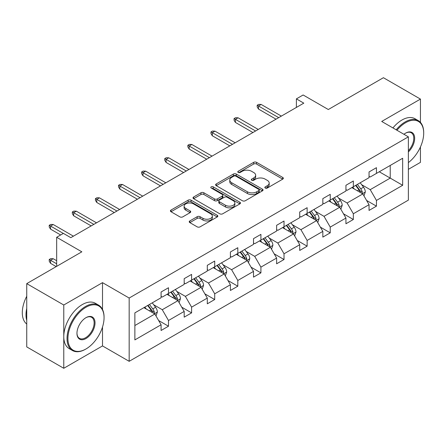 <?xml version="1.0" encoding="UTF-8"?>
<svg xmlns="http://www.w3.org/2000/svg" width="446" height="446" viewBox="0 0 446 446"><rect width="100%" height="100%" fill="white"/><g stroke="black" fill="none" stroke-linecap="round" stroke-linejoin="round"><path stroke-width="0.67" d="M265.253 188.05A1.438 0.831 0 0 0 267.293 188.05L282.736 179.13A2.057 1.187 0 0 0 283.338 178.288A2.057 1.187 0 0 0 282.736 177.452L256.567 162.344A2.057 1.187 0 0 0 253.662 162.344L238.214 171.258A1.438 0.831 0 0 0 237.79 171.849A1.438 0.831 0 0 0 238.214 172.435A1.438 0.831 0 0 0 240.249 172.435L242.245 171.281A6.579 3.797 0 0 1 251.555 171.281L253.735 172.541A6.579 3.797 0 0 1 255.658 175.228A6.579 3.797 0 0 1 253.735 177.915L251.734 179.069A1.438 0.831 0 0 0 251.315 179.654A1.438 0.831 0 0 0 251.734 180.24A1.438 0.831 0 0 0 253.768 180.24L255.77 179.086A6.579 3.797 0 0 1 265.075 179.086L267.254 180.346A6.579 3.797 0 0 1 269.183 183.033A6.579 3.797 0 0 1 267.254 185.72L265.253 186.874A1.438 0.831 0 0 0 264.835 187.459A1.438 0.831 0 0 0 265.253 188.05L265.253 186.874M420.439 122.377L420.439 99.09L383.409 77.71L328.312 109.521L303.129 94.981L296.395 98.873L296.395 107.425M408.369 169.341L420.439 162.372L420.439 146.957M102.508 309.474L102.508 282.647L63.772 305.008L63.772 368.29L26.743 346.91L26.743 283.628L81.841 251.817L56.664 237.283L56.664 266.357M63.772 305.008L26.743 283.628M189.834 220.932A2.057 1.187 0 0 0 189.232 221.774A2.057 1.187 0 0 0 189.834 222.61L197.177 226.847A2.057 1.187 0 0 0 200.087 226.847L217.241 216.946A2.057 1.187 0 0 0 217.843 216.104A2.057 1.187 0 0 0 217.241 215.267L191.072 200.159A2.057 1.187 0 0 0 188.162 200.159L171.008 210.06A2.057 1.187 0 0 0 170.405 210.902A2.057 1.187 0 0 0 171.008 211.739L179.877 216.862A2.057 1.187 0 0 0 182.782 216.862L190.124 212.619A2.057 1.187 0 0 0 190.726 211.783A2.057 1.187 0 0 0 190.124 210.941L185.726 208.405A5.503 3.178 0 0 1 184.12 206.158A5.503 3.178 0 0 1 187.515 203.225A5.503 3.178 0 0 1 193.508 203.911L210.735 213.863A5.503 3.178 0 0 1 212.346 216.104A5.503 3.178 0 0 1 208.951 219.036A5.503 3.178 0 0 1 202.958 218.35L200.087 216.695A2.057 1.187 0 0 0 197.177 216.695L189.834 220.932L189.834 222.61M56.664 237.283L63.404 233.392L70.808 237.668L303.798 103.149L296.395 98.873M102.508 282.647L129.167 298.04L408.369 136.844L408.369 200.126L129.167 361.321L129.167 298.04M420.439 99.09L381.709 121.451L408.369 136.844M242.395 200.745A2.057 1.187 0 0 0 245.3 200.745L262.454 190.838A2.057 1.187 0 0 0 263.056 190.002A2.057 1.187 0 0 0 262.454 189.16L236.285 174.052A2.057 1.187 0 0 0 233.381 174.052L216.221 183.958A2.057 1.187 0 0 0 215.619 184.795A2.057 1.187 0 0 0 216.221 185.636L242.395 200.745M211.783 188.357A1.438 0.831 0 0 1 213.244 188.563L213.244 186.852L239.848 202.211A2.057 1.187 0 0 1 240.45 203.053A2.057 1.187 0 0 1 239.848 203.894L222.693 213.796A2.057 1.187 0 0 1 219.783 213.796L193.614 198.687L193.614 197.009A2.057 1.187 0 0 0 193.012 197.851A2.057 1.187 0 0 0 193.614 198.687M193.614 197.009L200.956 192.772A2.057 1.187 0 0 1 203.867 192.772L214.476 198.899A2.057 1.187 0 0 0 217.386 198.899L222.259 196.084A2.057 1.187 0 0 0 222.861 195.248A2.057 1.187 0 0 0 222.259 194.406L211.209 188.028A1.438 0.831 0 0 1 210.785 187.443A1.438 0.831 0 0 1 211.672 186.673A1.438 0.831 0 0 1 213.244 186.852M134.87 312.875L161.084 297.738L161.084 292.013L168.493 287.737L168.493 293.462L184.192 284.397L184.192 278.672L191.602 274.396L191.602 280.121L207.301 271.062L207.301 265.331L214.704 261.055L214.704 266.786L230.404 257.721L230.404 251.99L237.813 247.714L237.813 253.445L253.512 244.38L253.512 238.649L260.916 234.373L260.916 240.104L276.62 231.039L276.62 225.308L284.024 221.032L284.024 226.763L299.723 217.698L299.723 211.967L307.132 207.691L307.132 213.422L322.832 204.357L322.832 198.626L330.235 194.35L330.235 200.081L345.94 191.016L345.94 185.285L353.343 181.009L353.343 186.74L369.043 177.675L369.043 171.95L376.452 167.674L376.452 173.399L402.666 158.263L402.666 185.291L376.452 200.427L376.452 206.152L369.043 210.428L369.043 204.697L353.343 213.762L353.343 219.493L345.94 223.769L345.94 218.038L330.235 227.103L330.235 232.834L322.832 237.11L322.832 231.379L307.132 240.444L307.132 246.175L299.723 250.451L299.723 244.72L284.024 253.785L284.024 259.516L276.62 263.792L276.62 258.061L260.916 267.126L260.916 272.857L253.512 277.133L253.512 271.402L237.813 280.467L237.813 286.198L230.404 290.474L230.404 284.743L214.704 293.808L214.704 299.534L207.301 303.81L207.301 298.084L191.602 307.149L191.602 312.875L184.192 317.151L184.192 311.425L168.493 320.49L168.493 326.216L161.084 330.492L161.084 324.766L134.87 339.902L134.87 312.875M167.01 294.321L177.971 300.649L162.272 309.714L153.697 304.763M162.272 309.714L168.493 320.49M177.971 300.649L184.192 311.425M161.084 296.373L162.272 297.058L168.493 293.462M190.119 280.98L201.079 287.308L185.38 296.373L176.806 291.422M185.38 296.373L191.602 307.149M201.079 287.308L207.301 298.084M184.192 283.032L185.38 283.717L191.602 280.121M213.221 267.639L224.187 273.967L208.483 283.032L199.914 278.081M208.483 283.032L214.704 293.808M224.187 273.967L230.404 284.743M207.301 269.691L208.483 270.376L214.704 266.786M236.33 254.298L247.29 260.626L231.591 269.691L223.017 264.74M231.591 269.691L237.813 280.467M247.29 260.626L253.512 271.402M230.404 256.35L231.591 257.035L237.813 253.445M259.438 240.957L270.399 247.285L254.699 256.35L246.125 251.399M254.699 256.35L260.916 267.126M270.399 247.285L276.62 258.061M253.512 243.009L254.699 243.694L260.916 240.104M282.541 227.616L293.501 233.944L277.802 243.009L269.228 238.064M277.802 243.009L284.024 253.785M293.501 233.944L299.723 244.72M276.62 229.668L277.802 230.353L284.024 226.763M305.649 214.275L316.61 220.608L300.911 229.668L292.336 224.723M300.911 229.668L307.132 240.444M316.61 220.608L322.832 231.379M299.723 216.332L300.911 217.012L307.132 213.422M328.758 200.94L339.718 207.267L324.019 216.332L315.445 211.382M324.019 216.332L330.235 227.103M339.718 207.267L345.94 218.038M322.832 202.991L324.019 203.671L330.235 200.081M351.861 187.599L362.821 193.926L347.122 202.991L338.547 198.041M347.122 202.991L353.343 213.762M362.821 193.926L369.043 204.697M345.94 189.65L347.122 190.33L353.343 186.74M379.262 171.777L390.228 178.105L370.23 189.65L361.656 184.7M370.23 189.65L376.452 200.427M402.666 185.291L390.228 178.105L390.228 165.449L402.666 158.263M63.772 368.29L102.508 345.929L129.167 361.321M369.043 176.309L370.23 176.995L376.452 173.399M134.87 325.535L154.868 313.99L143.907 307.662M154.868 313.99L161.084 324.766M366.601 200.466L376.452 206.152M343.492 213.807L353.343 219.493M320.39 227.148L330.235 232.834M297.281 240.489L307.132 246.175M274.173 253.83L284.024 259.516M251.07 267.171L260.916 272.857M227.962 280.512L237.813 286.198M204.853 293.847L214.704 299.534M181.751 307.188L191.602 312.875M158.642 320.529L168.493 326.216M102.508 345.929L102.508 327.029M265.833 188.251L267.254 187.431A6.579 3.797 0 0 0 269.183 184.744L269.183 183.033M255.658 175.228L255.658 176.939A6.579 3.797 0 0 1 253.735 179.621L252.308 180.446M282.708 179.147L256.567 164.05A2.057 1.187 0 0 0 253.662 164.05L238.788 172.641M262.432 190.855L236.285 175.763A2.057 1.187 0 0 0 233.381 175.763L216.249 185.653M258.819 190.587A1.438 0.831 0 0 0 259.243 190.002A1.438 0.831 0 0 0 258.819 189.411L235.85 176.148A1.438 0.831 0 0 0 233.815 176.148L231.708 177.369A6.579 3.797 0 0 0 229.779 180.056A6.579 3.797 0 0 0 231.708 182.737L247.407 191.802A6.579 3.797 0 0 0 256.712 191.802L258.819 190.587L258.819 192.298A1.438 0.831 0 0 0 259.243 191.713L259.243 190.002M229.779 180.056L229.779 181.762A6.579 3.797 0 0 0 231.708 184.449L231.708 182.737M258.819 192.298L256.712 193.514A6.579 3.797 0 0 1 247.407 193.514L231.708 184.449M193.642 198.704L200.956 194.478L200.956 192.772M222.861 195.248L222.861 196.959A2.057 1.187 0 0 1 222.259 197.795L217.386 200.611A2.057 1.187 0 0 1 214.476 200.611L203.867 194.478A2.057 1.187 0 0 0 200.956 194.478M213.244 188.563L239.82 203.906M225.492 205.255A5.503 3.178 0 0 0 231.485 205.946A5.503 3.178 0 0 0 234.88 203.008A5.503 3.178 0 0 0 233.269 200.767L227.198 197.26A2.057 1.187 0 0 0 224.293 197.26L219.421 200.076A2.057 1.187 0 0 0 218.819 200.912A2.057 1.187 0 0 0 219.421 201.754L225.492 205.255L225.492 206.966A5.503 3.178 0 0 0 231.485 207.652A5.503 3.178 0 0 0 234.88 204.72L234.88 203.008M218.819 200.912L218.819 202.623A2.057 1.187 0 0 0 219.421 203.46L219.421 201.754M225.492 206.966L219.421 203.46M212.346 216.104L212.346 217.815A5.503 3.178 0 0 1 208.951 220.748A5.503 3.178 0 0 1 202.958 220.062L200.087 218.401A2.057 1.187 0 0 0 197.177 218.401L189.862 222.626M184.12 206.158L184.12 207.869A5.503 3.178 0 0 0 185.726 210.116L185.726 208.405M190.096 212.636L185.726 210.116M217.213 216.962L191.072 201.865A2.057 1.187 0 0 0 188.162 201.865L171.035 211.755M363.947 195.872L365.313 191.942A5.553 3.206 -120 0 0 363.54 187.214L360.212 182.776M354.252 188.976L352.808 187.052M362.001 193.452L362.314 192.176A5.553 3.206 -120 0 0 360.725 188.836L357.402 184.399M356.008 185.201L359.671 190.085A2.827 1.633 60 0 1 360.184 190.949L362.314 192.176M355.624 185.425L358.946 189.862A5.553 3.206 60 0 1 360.329 192.488M278.694 117.644L258.518 105.997L258.518 109.075L257.186 106.94L257.186 105.228L258.518 105.997L261.183 104.459L281.359 116.105M258.518 109.075L276.024 119.182M257.186 105.228L258.669 104.375L261.183 104.459M408.369 162.6A25.556 14.757 120 0 0 423.7 133.125A25.556 14.757 120 0 0 405.631 122.689A25.556 14.757 120 0 0 396.957 130.254M396.187 129.808A26.186 15.119 -60 0 1 405.185 121.92A26.186 15.119 -60 0 1 418.276 120.626A26.186 15.119 -60 0 1 423.7 132.613L423.7 133.125M403.937 134.285A12.778 7.376 -60 0 1 405.631 133.125L405.631 133.125A12.778 7.376 -60 0 1 414.557 136.799A12.778 7.376 -60 0 1 408.369 151.919M392.932 127.93A26.186 15.119 -60 0 1 401.924 120.041A26.186 15.119 -60 0 1 415.02 118.742L418.276 120.626M408.369 150.676A12.148 7.013 120 0 0 411.262 132.78A12.148 7.013 120 0 0 405.403 133.259M85.548 349.218L85.989 348.962A25.556 14.757 120 0 0 104.063 317.663A25.556 14.757 120 0 0 85.989 307.233A25.556 14.757 120 0 0 67.92 338.531A25.556 14.757 120 0 0 85.989 348.962L85.548 349.218A26.186 15.119 -60 0 1 72.453 350.517A26.186 15.119 -60 0 1 68.439 329.538A26.186 15.119 -60 0 1 85.548 306.463A26.186 15.119 -60 0 1 98.638 305.164A26.186 15.119 -60 0 1 104.063 317.151L104.063 317.663M85.989 338.531A12.778 7.376 -60 0 1 76.957 333.313A12.778 7.376 -60 0 1 85.989 317.663L85.989 317.663A12.778 7.376 -60 0 1 95.026 322.882A12.778 7.376 -60 0 1 85.989 338.531M76.957 333.05A12.148 7.013 120 0 0 79.472 338.363A12.148 7.013 120 0 0 85.548 337.761A12.148 7.013 120 0 0 93.482 327.057A12.148 7.013 120 0 0 91.62 317.318A12.148 7.013 120 0 0 85.766 317.797M72.453 350.517L69.197 348.638A26.186 15.119 -60 0 1 65.183 327.654A26.186 15.119 -60 0 1 82.287 304.579A26.186 15.119 -60 0 1 95.377 303.286L98.638 305.164M26.743 320.401A26.186 15.119 -60 0 1 26.743 308.431M26.743 324.036A26.186 15.119 -60 0 1 26.743 296.244M340.844 209.213L342.205 205.283A5.553 3.206 -120 0 0 340.432 200.555L337.109 196.117M331.144 202.317L329.7 200.393M338.899 206.793L339.205 205.517A5.553 3.206 -120 0 0 337.616 202.177L334.294 197.74M332.906 198.542L336.563 203.426A2.827 1.633 60 0 1 337.076 204.285L339.205 205.517M332.515 198.765L335.844 203.203A5.553 3.206 60 0 1 337.226 205.829M317.736 222.554L319.096 218.624A5.553 3.206 -120 0 0 317.329 213.896L314.001 209.453M308.035 215.658L306.597 213.729M315.79 220.134L316.103 218.858A5.553 3.206 -120 0 0 314.514 215.518L311.185 211.081M309.797 211.883L313.454 216.767A2.827 1.633 60 0 1 313.973 217.626L316.103 218.858M309.413 212.106L312.735 216.544A5.553 3.206 60 0 1 314.118 219.164M255.586 130.985L235.41 119.338L235.41 122.416L234.078 120.281L234.078 118.569L235.41 119.338L238.08 117.8L258.251 129.446M235.41 122.416L252.921 132.523M234.078 118.569L235.56 117.716L238.08 117.8M232.477 144.326L212.307 132.679L212.307 135.757L210.975 133.622L210.975 131.91L212.307 132.679L214.972 131.141L235.148 142.787M212.307 135.757L229.813 145.864M210.975 131.91L212.452 131.052L214.972 131.141M294.628 235.895L295.993 231.959A5.553 3.206 -120 0 0 294.221 227.237L290.892 222.794M284.933 228.999L283.489 227.07M292.682 233.475L292.994 232.199A5.553 3.206 -120 0 0 291.405 228.859L288.083 224.422M286.689 225.224L290.352 230.108A2.827 1.633 60 0 1 290.864 230.967L292.994 232.199M286.304 225.447L289.627 229.885A5.553 3.206 60 0 1 291.009 232.505M209.375 157.667L189.199 146.02L189.199 149.098L187.866 146.957L187.866 145.251L189.199 146.02L191.864 144.482L212.04 156.128M189.199 149.098L206.704 159.205M187.866 145.251L189.349 144.393L191.864 144.482M271.525 249.236L272.885 245.3A5.553 3.206 -120 0 0 271.112 240.578L267.79 236.135M261.824 242.334L260.38 240.411M269.579 246.811L269.891 245.54A5.553 3.206 -120 0 0 268.302 242.2L264.974 237.763M263.586 238.565L267.243 243.449A2.827 1.633 60 0 1 267.756 244.308L269.891 245.54M263.196 238.788L266.524 243.226A5.553 3.206 60 0 1 267.907 245.846M186.266 171.008L166.09 159.361L166.09 162.439L164.758 160.298L164.758 158.592L166.09 159.361L168.761 157.823L188.931 169.469M166.09 162.439L183.601 172.546M164.758 158.592L166.241 157.733L168.761 157.823M248.416 262.577L249.777 258.641A5.553 3.206 -120 0 0 248.009 253.913L244.681 249.476M238.716 255.675L237.278 253.752M246.471 260.152L246.783 258.881A5.553 3.206 -120 0 0 245.194 255.541L241.866 251.104M240.478 251.906L244.135 256.79A2.827 1.633 60 0 1 244.653 257.649L246.783 258.881M240.093 252.129L243.416 256.567A5.553 3.206 60 0 1 244.798 259.187M163.158 184.349L142.988 172.702L142.988 175.78L141.655 173.639L141.655 171.927L142.988 172.702L145.652 171.158L165.828 182.81M142.988 175.78L160.493 185.887M141.655 171.927L143.133 171.074L145.652 171.158M225.308 275.918L226.674 271.982A5.553 3.206 -120 0 0 224.901 267.254L221.578 262.817M215.613 269.016L214.169 267.093M223.368 273.493L223.675 272.222A5.553 3.206 -120 0 0 222.086 268.882L218.763 264.439M217.369 265.247L221.032 270.131A2.827 1.633 60 0 1 221.545 270.99L223.675 272.222M216.985 265.47L220.307 269.908A5.553 3.206 60 0 1 221.695 272.528M140.055 197.69L119.879 186.038L119.879 189.121L118.547 186.98L118.547 185.268L119.879 186.038L122.544 184.499L142.72 196.145M119.879 189.121L137.39 199.228M118.547 185.268L120.03 184.415L122.544 184.499M202.205 289.259L203.566 285.323A5.553 3.206 -120 0 0 201.793 280.595L198.47 276.158M192.505 282.357L191.061 280.434M200.26 286.834L200.572 285.563A5.553 3.206 -120 0 0 198.983 282.223L195.655 277.78M194.266 278.583L197.924 283.472A2.827 1.633 60 0 1 198.437 284.331L200.572 285.563M193.876 278.806L197.204 283.249A5.553 3.206 60 0 1 198.587 285.869M116.947 211.025L96.776 199.379L96.776 202.462L95.438 200.321L95.438 198.609L96.776 199.379L99.441 197.84L119.612 209.486M96.776 202.462L114.282 212.569M95.438 198.609L96.921 197.756L99.441 197.84M179.097 302.6L180.457 298.664A5.553 3.206 -120 0 0 178.69 293.936L175.362 289.499M169.396 295.698L167.958 293.775M177.151 300.175L177.463 298.898A5.553 3.206 -120 0 0 175.875 295.564L172.546 291.121M171.158 291.924L174.815 296.813A2.827 1.633 60 0 1 175.334 297.672L177.463 298.898M170.773 292.147L174.096 296.59A5.553 3.206 60 0 1 175.479 299.21M93.838 224.366L73.668 212.72L73.668 215.797L72.336 213.662L72.336 211.95L73.668 212.72L76.333 211.181L96.509 222.827M73.668 215.797L91.174 225.905M72.336 211.95L73.813 211.097L76.333 211.181M155.994 315.941L157.354 312.005A5.553 3.206 -120 0 0 155.582 307.277L152.259 302.84M146.294 309.039L144.85 307.116M154.048 313.516L154.355 312.239A5.553 3.206 -120 0 0 152.766 308.9L149.443 304.462M148.05 305.265L151.712 310.154A2.827 1.633 60 0 1 152.225 311.013L154.355 312.239M147.665 305.488L150.988 309.925A5.553 3.206 60 0 1 152.376 312.551M50.56 263.346L49.227 261.211L49.227 259.5L50.71 258.641L53.225 258.73L50.56 260.269L50.56 263.346L56.218 266.613M49.227 259.5L56.664 263.792M53.225 258.73L56.664 260.715M63.326 233.431L50.56 226.061L50.56 229.138L49.227 227.003L49.227 225.291L50.56 226.061L53.225 224.522L73.4 236.168M50.56 229.138L60.662 234.97M49.227 225.291L50.71 224.438L53.225 224.522M267.254 187.431L267.254 185.72M251.734 180.24L251.734 179.069M253.735 179.621L253.735 177.915M238.214 172.435L238.214 171.258M253.662 164.05L253.662 162.344M256.567 164.05L256.567 162.344M282.736 179.13L282.736 177.452M216.221 185.636L216.221 183.958M233.381 175.763L233.381 174.052M236.285 175.763L236.285 174.052M262.454 190.838L262.454 189.16M247.407 193.514L247.407 191.802M256.712 193.514L256.712 191.802M203.867 194.478L203.867 192.772M214.476 200.611L214.476 198.899M217.386 200.611L217.386 198.899M222.259 197.795L222.259 196.084M239.848 203.894L239.848 202.211M197.177 218.401L197.177 216.695M200.087 218.401L200.087 216.695M202.958 220.062L202.958 218.35M190.124 212.619L190.124 210.941M171.008 211.739L171.008 210.06M188.162 201.865L188.162 200.159M191.072 201.865L191.072 200.159M217.241 216.946L217.241 215.267M362.425 193.692L365.274 192.048M360.725 188.836L363.54 187.214M357.369 190.776L358.946 189.862M339.317 207.033L342.166 205.389M337.616 202.177L340.432 200.555M334.266 204.117L335.844 203.203M316.208 220.374L319.063 218.73M314.514 215.518L317.329 213.896M311.157 217.458L312.735 216.544M293.106 233.715L295.954 232.071M291.405 228.859L294.221 227.237M288.049 230.799L289.627 229.885M269.997 247.056L272.852 245.411M268.302 242.2L271.112 240.578M264.946 244.14L266.524 243.226M246.889 260.397L249.743 258.752M245.194 255.541L248.009 253.913M241.838 257.476L243.416 256.567M223.786 273.738L226.635 272.088M222.086 268.882L224.901 267.254M218.73 270.817L220.307 269.908M200.678 287.079L203.532 285.429M198.983 282.223L201.793 280.595M195.627 284.158L197.204 283.249M177.575 300.414L180.424 298.77M175.875 295.564L178.69 293.936M172.518 297.499L174.096 296.59M154.467 313.755L157.315 312.111M152.766 308.9L155.582 307.277M149.41 310.84L150.988 309.925"/></g></svg>
